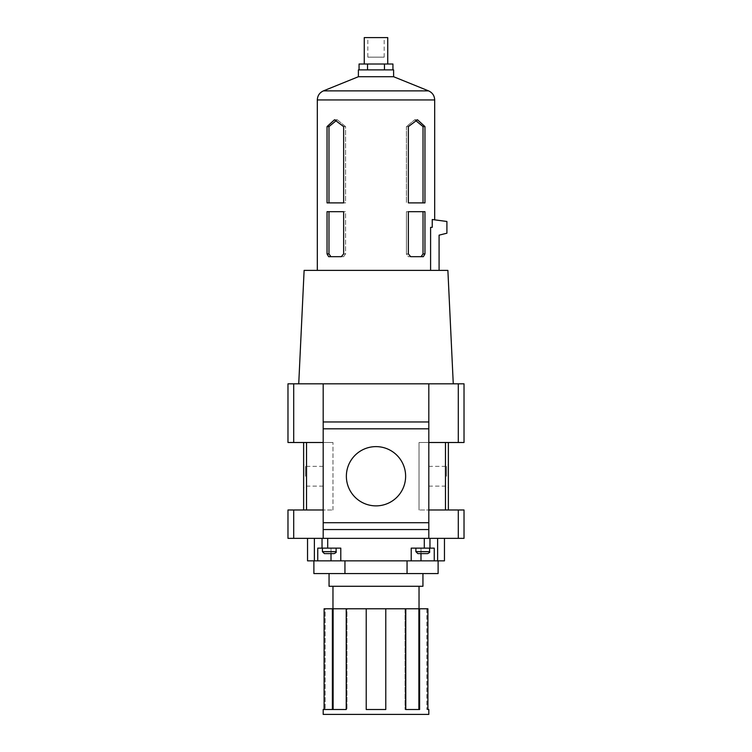 <?xml version="1.0" encoding="UTF-8"?>
<svg xmlns="http://www.w3.org/2000/svg" width="752" height="752" viewBox="0 0 752 752"><rect width="100%" height="100%" fill="white"/><g stroke="black" fill="none" stroke-linecap="round" stroke-linejoin="round"><path stroke-width="0.56" stroke-dasharray="3.76 2.82" d="M307.54 538.357L314.383 538.357L307.54 538.357L307.54 560.851L444.46 560.851L444.46 538.357L424.297 538.357L444.46 538.357M407.058 560.851L344.942 560.851L407.058 560.851L407.058 573.56L438.115 573.56M313.885 560.851L344.942 560.851L313.885 560.851M317.748 560.851L317.748 548.133L340.788 548.133L340.788 560.851M322.035 538.357L314.383 538.357L322.035 538.357L322.035 548.133M411.212 560.851L411.212 548.133L411.212 560.851L411.212 548.133L434.252 548.133L434.252 560.851M428.809 538.357L428.809 509.988L445.466 509.988L419.033 509.988L428.809 509.988L428.809 538.357L428.809 522.706L323.191 522.706L323.191 538.357L323.191 509.988L287.978 509.988L287.978 538.357L464.022 538.357L464.022 509.988L458.297 509.988L458.297 538.357M327.703 538.357L424.297 538.357L327.703 538.357L327.703 548.133M376 270.372L430.595 270.372L430.595 227.339L432.24 227.339L430.595 227.339L432.24 227.339L432.24 219.518L434.684 219.838L432.24 219.518L432.24 227.339L432.24 219.518L446.904 221.473L446.904 233.205L439.083 235.16L439.083 270.372L376 270.372M408.355 202.89L408.355 126.599L417.492 119.756L424.955 126.599L424.955 202.89L408.355 202.89M408.355 253.913L410.667 256.676L423.348 256.676L424.955 253.913L424.955 211.688L408.355 211.688L408.355 253.913L406.428 253.913L408.383 256.676L423.348 256.676L408.383 256.676L406.428 253.913L408.355 253.913M328.972 253.913L330.927 256.676L343.617 256.676L328.652 256.676L327.045 253.913L327.045 211.688L343.645 211.688L343.645 253.913L341.333 256.676L343.617 256.676L345.572 253.913L343.645 253.913L345.572 253.913L345.572 211.688L327.045 211.688L328.972 211.688L328.972 253.913L327.045 253.913M328.972 126.599L328.972 202.89L345.572 202.89L327.045 202.89L327.045 126.599L334.508 119.756L343.645 126.599L343.645 202.89L345.572 202.89L345.572 126.599L343.645 126.599L345.572 126.599L337.272 119.756L334.508 119.756L337.272 119.756L328.972 126.599L327.045 126.599M458.297 442.505L419.033 442.505L419.033 509.988L419.033 442.505L448.371 442.505L419.033 442.505L419.033 509.988L419.033 442.505L428.809 442.505L428.809 509.988L428.809 383.821L428.809 421.966L323.191 421.966L323.191 428.809L428.809 428.809L428.809 522.706L323.191 522.706L323.191 428.809L428.809 428.809L428.809 421.966L323.191 421.966L323.191 383.821L464.022 383.821L464.022 442.505L458.297 442.505L458.297 383.821M323.191 538.357L323.191 509.988L332.967 509.988L306.534 509.988L332.967 509.988L323.191 509.988L323.191 383.821L287.978 383.821L287.978 442.505L332.967 442.505L306.534 442.505L332.967 442.505L323.191 442.505L323.191 383.821M346.371 476.251A29.629 29.629 0 0 0 390.814 501.904A29.629 29.629 0 0 0 390.814 450.589A29.629 29.629 0 0 0 346.371 476.251A29.629 29.629 0 0 0 390.814 501.904A29.629 29.629 0 0 0 390.814 450.589A29.629 29.629 0 0 0 346.371 476.251A29.629 29.629 0 0 0 390.814 501.904A29.629 29.629 0 0 0 390.814 450.589A29.629 29.629 0 0 0 346.371 476.251M323.191 529.549L428.809 529.549M332.967 509.988L332.967 442.505L332.967 509.988M448.371 509.988L445.466 509.988L448.371 509.988L448.371 442.505M448.371 476.251L448.371 464.51L448.371 476.251M303.629 509.988L306.534 509.988L303.629 509.988L303.629 442.505L306.534 442.505L303.629 442.505M303.629 476.251L303.629 464.51L303.629 476.251M323.191 509.988L323.191 442.505M428.809 442.505L428.809 383.821M453.268 383.821L298.732 383.821L453.268 383.821M428.809 509.988L458.297 509.988M428.809 522.706L323.191 522.706M323.191 428.809L428.809 428.809M428.809 421.966L323.191 421.966M447.882 270.372L304.118 270.372M430.595 270.372L439.083 270.372M393.606 76.723L358.394 76.723M393.606 69.88L358.394 69.88M384.469 69.88L359.061 69.88L392.939 69.88L384.469 69.88L384.469 64.005L392.939 64.005M359.061 64.005L367.531 64.005L367.531 69.88M367.531 64.005L384.469 64.005M387.741 64.005L364.259 64.005L387.741 64.005M367.813 57.161L384.187 57.161L367.813 57.161L367.813 37.6L384.187 37.6L367.813 37.6M387.741 37.6L364.259 37.6M423.028 211.688L406.428 211.688L408.355 211.688L406.428 211.688L406.428 253.913L406.428 211.688L423.028 211.688L423.028 253.913L424.955 253.913M416.1 120.884L414.728 119.756L417.492 119.756L414.728 119.756L406.428 126.599L408.355 126.599L406.428 126.599L406.428 202.89L406.428 126.599L414.728 119.756L423.028 126.599L424.955 126.599M330.927 256.676L343.617 256.676L345.572 253.913L345.572 211.688L328.972 211.688M328.972 202.89L345.572 202.89L345.572 126.599L337.272 119.756L335.9 120.884M423.028 253.913L421.073 256.676M423.028 126.599L423.028 202.89M437.617 560.851L437.617 538.357M314.383 560.851L314.383 538.357M420.988 560.851L420.988 548.133L434.252 548.133L420.988 548.133L420.988 553.613M415.884 548.133L429.58 548.133L415.884 548.133L429.58 548.133L415.884 548.133L415.884 551.658L429.58 551.658L415.884 551.658L417.839 553.613L427.615 553.613C429.467 552.72 430.116 552.071 429.58 551.658L415.884 551.658M331.012 560.851L331.012 548.133L340.788 548.133L331.012 548.133L331.012 553.613M322.42 548.133L336.116 548.133L322.42 548.133L336.116 548.133L322.42 548.133L322.42 551.658L336.116 551.658L322.42 551.658L324.385 553.613L334.161 553.613C336.012 552.72 336.661 552.071 336.116 551.658L322.42 551.658M428.809 476.251L428.809 466.362L428.809 476.251M446.519 476.251L446.519 466.362L446.519 476.251M305.481 476.251L305.481 466.362L305.481 476.251M323.191 476.251L323.191 466.362L323.191 476.251M313.885 573.56L407.058 573.56M329.056 573.56L422.944 573.56L329.056 573.56L329.056 586.278L422.944 586.278L422.944 573.56M344.942 573.56L344.942 560.851M418.873 608.772L405.046 608.772L405.046 709.512L405.046 608.772L405.779 608.772L405.046 608.772L405.779 608.772L405.779 709.512L419.616 709.512L405.046 709.512L419.616 709.512L419.616 608.772L418.873 608.772L418.873 709.512M333.127 608.772L332.384 608.772L332.384 709.512L346.954 709.512L332.384 709.512L346.221 709.512L346.221 608.772L346.954 608.772L346.954 709.512L346.954 608.772L333.127 608.772L333.127 709.512M332.384 709.512L323.191 709.512M428.809 714.4L323.191 714.4M405.779 608.772L385.776 608.772L385.776 709.512L366.224 709.512L385.776 709.512L366.224 709.512L366.224 608.772L346.221 608.772M419.616 608.772L427.897 608.772L426.854 608.772L427.897 608.772L427.897 709.512L426.854 709.512L428.809 709.512M426.854 608.772L426.854 709.512L426.854 608.772M332.384 608.772L324.103 608.772L325.146 608.772L325.146 709.512L325.146 608.772L324.103 608.772L324.103 709.512M366.224 608.772L366.224 709.512L366.224 608.772L385.776 608.772L385.776 709.512L385.776 608.772M332.967 608.772L419.033 608.772L332.967 608.772M332.967 586.278L419.033 586.278L332.967 586.278M424.297 548.133L424.297 538.357M429.965 548.133L429.965 538.357M434.684 99.941L317.316 99.941M306.534 509.988L306.534 442.505M445.466 509.988L445.466 442.505M293.703 442.505L293.703 383.821M293.703 509.988L293.703 538.357M428.574 90.879L323.426 90.879M384.187 57.161L384.187 37.6M429.58 551.658L429.58 548.133M336.116 551.658L336.116 548.133M428.809 486.13L446.519 486.13L448.371 487.982M428.809 466.362L446.519 466.362L448.371 464.51M323.191 466.362L305.481 466.362L303.629 464.51M323.191 486.13L305.481 486.13L303.629 487.982"/><path stroke-width="1.13" d="M444.46 538.357L444.46 560.851L307.54 560.851L307.54 538.357M340.788 560.851L340.788 548.133L317.748 548.133L317.748 560.851M434.252 560.851L434.252 548.133L411.212 548.133L411.212 560.851M428.809 509.988L464.022 509.988L464.022 538.357L287.978 538.357L287.978 509.988L293.703 509.988L293.703 538.357M430.595 270.372L430.595 227.339L432.24 227.339L432.24 219.518L446.904 221.473L446.904 233.205L439.083 235.16L439.083 270.372M424.955 202.89L424.955 126.599L417.492 119.756L408.355 126.599L408.355 202.89L424.955 202.89M424.955 253.913L423.348 256.676L410.667 256.676L408.355 253.913L408.355 211.688L424.955 211.688L424.955 253.913L423.028 253.913L423.028 211.688M328.652 256.676L341.333 256.676L343.645 253.913L343.645 211.688L327.045 211.688L327.045 253.913L328.652 256.676M327.045 202.89L343.645 202.89L343.645 126.599L334.508 119.756L327.045 126.599L327.045 202.89M346.371 476.251A29.629 29.629 0 0 0 390.814 501.904A29.629 29.629 0 0 0 390.814 450.589A29.629 29.629 0 0 0 346.371 476.251M428.809 538.357L428.809 421.966L323.191 421.966L323.191 383.821L287.978 383.821L287.978 442.505L293.703 442.505L293.703 383.821M428.809 522.706L323.191 522.706L323.191 428.809L428.809 428.809M428.809 421.966L428.809 383.821L323.191 383.821M448.371 509.988L448.371 442.505M303.629 509.988L303.629 442.505M458.297 442.505L458.297 383.821L464.022 383.821L464.022 442.505L428.809 442.505M323.191 442.505L293.703 442.505M458.297 383.821L428.809 383.821M323.191 538.357L323.191 529.549L428.809 529.549M323.191 421.966L323.191 428.809M323.191 522.706L323.191 529.549M323.191 509.988L293.703 509.988M298.732 383.821L304.118 270.372L447.882 270.372L453.268 383.821M393.606 76.723L393.606 69.88L358.394 69.88L358.394 76.723L393.606 76.723L428.574 90.879L323.426 90.879C319.553 92.656 317.513 95.683 317.316 99.941L434.684 99.941C434.487 95.683 432.447 92.656 428.574 90.879M384.469 69.88L384.469 64.005L392.939 64.005L392.939 69.88M384.469 64.005L367.531 64.005L367.531 69.88M367.531 64.005L359.061 64.005L359.061 69.88M364.259 64.005L364.259 37.6L387.741 37.6L387.741 64.005M421.073 256.676L423.028 253.913M423.028 202.89L423.028 126.599L424.955 126.599M423.028 126.599L416.1 120.884M330.927 256.676L328.972 253.913L327.045 253.913M328.972 253.913L328.972 211.688M328.972 202.89L328.972 126.599L327.045 126.599M328.972 126.599L335.9 120.884M437.617 560.851L437.617 538.357M314.383 560.851L314.383 538.357M415.884 548.133L415.884 551.658L417.839 553.613L427.615 553.613C429.467 552.72 430.116 552.071 429.58 551.658L429.58 548.133M322.42 548.133L322.42 551.658L324.385 553.613L334.161 553.613C336.012 552.72 336.661 552.071 336.116 551.658L336.116 548.133M438.115 560.851L438.115 573.56L313.885 573.56L313.885 560.851M407.058 573.56L407.058 560.851M344.942 573.56L344.942 560.851M333.127 709.512L333.127 608.772L346.221 608.772L346.221 709.512L323.191 709.512L323.191 714.4L428.809 714.4L428.809 709.512L427.897 709.512L427.897 608.772L419.616 608.772L419.616 709.512L405.779 709.512L405.779 608.772L418.873 608.772L418.873 709.512M385.776 709.512L366.224 709.512L366.224 608.772L385.776 608.772L385.776 709.512M419.616 608.772L418.873 608.772M333.127 608.772L332.384 608.772L332.384 709.512M332.384 608.772L324.103 608.772L324.103 709.512M346.221 608.772L366.224 608.772M385.776 608.772L405.779 608.772M332.967 608.772L332.967 586.278M329.056 573.56L329.056 586.278L422.944 586.278L422.944 573.56M327.703 548.133L327.703 538.357M322.035 548.133L322.035 538.357M429.965 548.133L429.965 538.357M424.297 548.133L424.297 538.357M445.466 509.988L445.466 442.505M306.534 509.988L306.534 442.505M458.297 509.988L458.297 538.357M420.988 553.613L420.988 560.851M331.012 553.613L331.012 560.851M415.884 551.658L429.58 551.658M322.42 551.658L336.116 551.658M434.684 219.838L434.684 99.941M317.316 270.372L317.316 99.941M358.394 76.723L323.426 90.879M419.033 608.772L419.033 586.278"/></g></svg>
